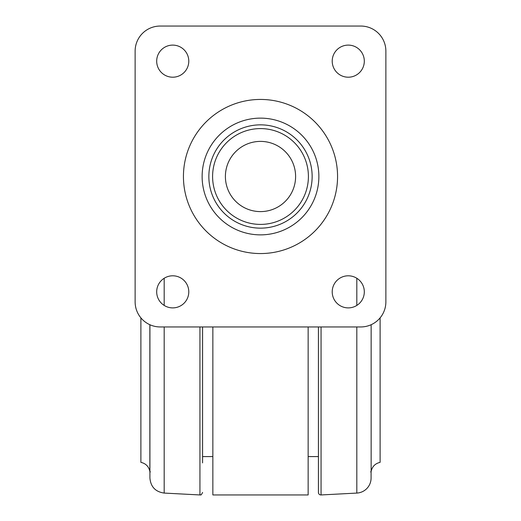 <?xml version="1.0" encoding="UTF-8"?>
<svg xmlns="http://www.w3.org/2000/svg" width="521" height="521" viewBox="0 0 521 521"><rect width="100%" height="100%" fill="white"/><g stroke="black" fill="none" stroke-linecap="round" stroke-linejoin="round"><path stroke-width="0.78" d="M364.309 291.845A16.047 16.047 0 0 1 348.262 307.891A16.047 16.047 0 0 1 332.216 291.845A16.047 16.047 0 0 1 348.262 275.798A16.047 16.047 0 0 1 364.309 291.845M188.784 61.152A16.047 16.047 0 0 1 172.738 77.206A16.047 16.047 0 0 1 156.691 61.152A16.047 16.047 0 0 1 172.738 45.106A16.047 16.047 0 0 1 188.784 61.152M364.309 61.152A16.047 16.047 0 0 1 348.262 77.206A16.047 16.047 0 0 1 332.216 61.152A16.047 16.047 0 0 1 348.262 45.106A16.047 16.047 0 0 1 364.309 61.152M188.784 291.845A16.047 16.047 0 0 1 172.738 307.891A16.047 16.047 0 0 1 156.691 291.845A16.047 16.047 0 0 1 172.738 275.798A16.047 16.047 0 0 1 188.784 291.845M260.5 141.393A35.102 35.102 0 0 0 225.398 176.502A35.102 35.102 0 0 0 260.5 211.604A35.102 35.102 0 0 0 295.602 176.502A35.102 35.102 0 0 0 260.5 141.393M135.128 301.874L135.128 51.123A25.073 25.073 0 0 1 160.201 26.05L360.799 26.05A25.073 25.073 0 0 1 385.872 51.123L385.872 301.874A25.073 25.073 0 0 1 360.799 326.947L160.201 326.947A25.073 25.073 0 0 1 135.128 301.874M308.145 456.585L318.422 456.585L318.422 492.449A2.507 2.507 0 0 0 321.06 494.95L356.82 493.074A15.044 15.044 0 0 0 371.082 478.05L371.082 471.629M318.422 326.947L318.422 492.449M380.109 317.875L380.109 462.355C375.192 463.488 372.202 466.523 371.141 471.459L370.646 471.883M308.145 326.947L308.145 494.95L212.855 494.95L212.855 326.947M202.578 462.889L202.578 326.947M164.18 326.947L164.18 493.074C155.46 491.831 150.706 486.822 149.918 478.05L149.918 324.746M149.859 324.72L149.859 471.459C148.798 466.523 145.808 463.488 140.891 462.355L140.891 317.875M318.872 176.502A58.372 58.372 0 0 0 260.5 118.13A58.372 58.372 0 0 0 202.128 176.502A58.372 58.372 0 0 0 260.5 234.867A58.372 58.372 0 0 0 318.872 176.502M183.438 176.502A77.062 77.062 0 0 1 260.5 99.439A77.062 77.062 0 0 1 337.562 176.502A77.062 77.062 0 0 1 260.5 253.558A77.062 77.062 0 0 1 183.438 176.502M260.5 124.851A51.644 51.644 0 0 1 312.144 176.502A51.644 51.644 0 0 1 260.5 228.146A51.644 51.644 0 0 1 208.856 176.502A51.644 51.644 0 0 1 260.5 124.851M260.5 224.408A47.906 47.906 0 0 0 308.406 176.502A47.906 47.906 0 0 0 260.5 128.589A47.906 47.906 0 0 0 212.594 176.502A47.906 47.906 0 0 0 260.5 224.408M321.06 326.947L321.06 494.95M356.82 278.273L356.82 305.417M356.82 326.947L356.82 493.074M371.141 324.72L371.141 471.459M164.18 493.074L199.94 494.95L199.94 326.947M164.18 305.417L164.18 278.273M149.859 471.459L150.354 471.883M199.94 494.95C200.689 494.188 200.507 496.689 202.578 492.449M202.578 456.585L212.855 456.585"/></g></svg>
